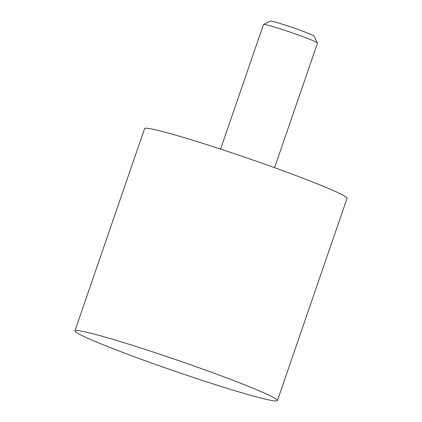 <?xml version="1.0" encoding="UTF-8"?>
<svg xmlns="http://www.w3.org/2000/svg" width="422" height="422" viewBox="0 0 422 422"><rect width="100%" height="100%" fill="white"/><g stroke="black" fill="none" stroke-linecap="round" stroke-linejoin="round"><path stroke-width="0.63" d="M74.947 330.853L144.572 128.647A107.077 5.618 19 0 1 147.347 128.325A107.077 5.618 19 0 1 258.607 162.006A107.077 5.618 19 0 1 347.053 198.372L277.428 400.573A107.077 5.618 -161 0 0 188.982 364.212A107.077 5.618 -161 0 0 77.722 330.526A107.077 5.618 -161 0 0 74.947 330.853A107.077 5.618 -161 0 0 163.393 367.214A107.077 5.618 -161 0 0 274.653 400.9A107.077 5.618 -161 0 0 277.428 400.573M274.574 167.687L317.471 43.107A28.554 1.498 -161 0 0 317.455 43.023A28.554 1.498 -161 0 0 293.179 33.164A28.554 1.498 -161 0 0 264.214 24.429A28.554 1.498 -161 0 0 263.534 24.455A28.554 1.498 -161 0 0 263.47 24.518L220.579 149.093M263.534 24.455L270.397 21.121A23.147 1.213 19 0 1 270.945 21.1A23.147 1.213 19 0 1 294.424 28.179A23.147 1.213 19 0 1 314.105 36.171L317.455 43.023"/></g></svg>
